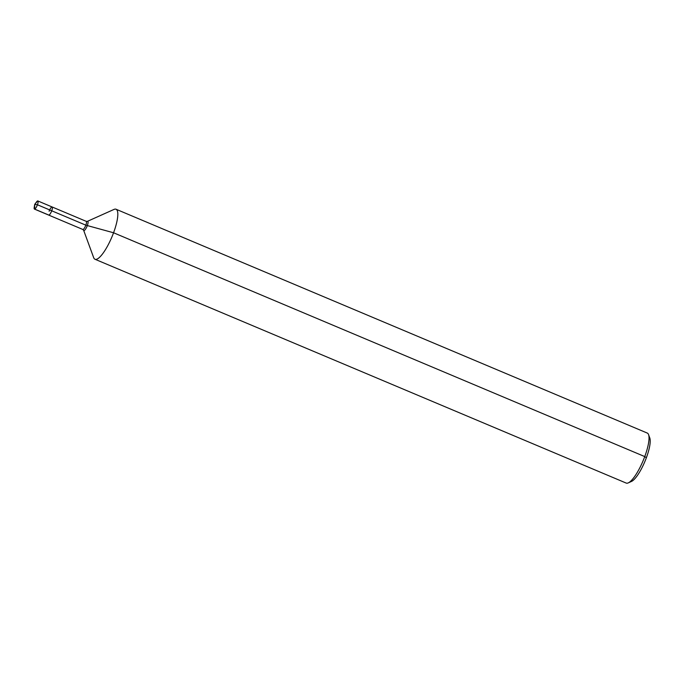 <?xml version="1.0" encoding="UTF-8"?>
<svg xmlns="http://www.w3.org/2000/svg" width="684" height="684" viewBox="0 0 684 684"><rect width="100%" height="100%" fill="white"/><g stroke="black" fill="none" stroke-linecap="round" stroke-linejoin="round"><path stroke-width="1.03" d="M93.674 257.654A27.138 6.934 -67.2 0 0 94.99 259.253A27.138 6.934 -67.2 0 0 111.911 236.938A27.138 6.934 -67.2 0 0 116.066 209.244A27.138 6.934 -67.2 0 0 113.997 209.424L87.372 221.359A5.002 1.282 -67.2 0 1 86.988 226.438A5.002 1.282 -67.2 0 1 83.628 230.26L93.674 257.654M94.99 259.253L626.185 483.066A27.138 6.934 -67.2 0 0 628.245 482.895A27.138 6.934 -67.2 0 0 643.105 460.751A27.138 6.934 -67.2 0 0 648.569 434.656A27.138 6.934 -67.2 0 0 647.252 433.058L116.066 209.244M48.555 214.964A4.412 1.129 -67.2 0 0 48.701 215.092A4.412 1.129 -67.2 0 0 51.454 211.467A4.412 1.129 -67.2 0 0 52.129 206.97A4.412 1.129 -67.2 0 0 49.111 211.27M628.245 482.895L631.512 481.425A24.419 6.241 -67.2 0 0 644.884 461.503A24.419 6.241 -67.2 0 0 649.8 438.016L648.569 434.656M51.719 210.792L37.44 204.773L34.704 204.405L34.2 207.491A4.412 1.129 -67.2 0 0 34.422 209.073A4.412 1.129 -67.2 0 0 37.44 204.773A4.412 1.129 -67.2 0 0 37.842 200.951A4.412 1.129 -67.2 0 0 36.551 201.9L34.704 204.405L37.646 200.934A4.412 1.129 -67.2 0 1 37.842 200.951A4.412 1.129 -67.2 0 1 37.304 205.106A4.412 1.129 -67.2 0 1 34.61 209.09L34.704 204.405L37.44 204.773L85.833 225.164L113.57 232.774L644.755 456.587L646.371 457.758M87.372 221.359L86.235 221.342A4.412 1.129 -67.2 0 1 85.568 225.84A4.412 1.129 -67.2 0 1 82.815 229.465L48.701 215.092A4.412 1.129 -67.2 0 0 51.454 211.467A4.412 1.129 -67.2 0 0 52.129 206.97L37.842 200.951L52.129 206.97A4.412 1.129 -67.2 0 1 51.591 211.125A4.412 1.129 -67.2 0 1 48.897 215.109L34.61 209.09M82.815 229.465L83.628 230.26M86.235 221.342L52.129 206.97M48.701 215.092L34.422 209.073"/></g></svg>
